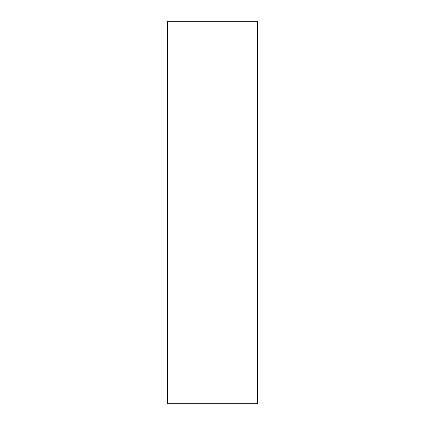 <?xml version="1.0" encoding="UTF-8"?>
<svg xmlns="http://www.w3.org/2000/svg" width="425" height="425" viewBox="0 0 425 425"><rect width="100%" height="100%" fill="white"/><g stroke="black" fill="none" stroke-linecap="round" stroke-linejoin="round"><path stroke-width="0.64" d="M167.322 403.75L257.678 403.75L257.678 21.25L167.322 21.25L167.322 403.75L167.322 21.25L257.678 21.25L257.678 403.75L167.322 403.75"/></g></svg>

